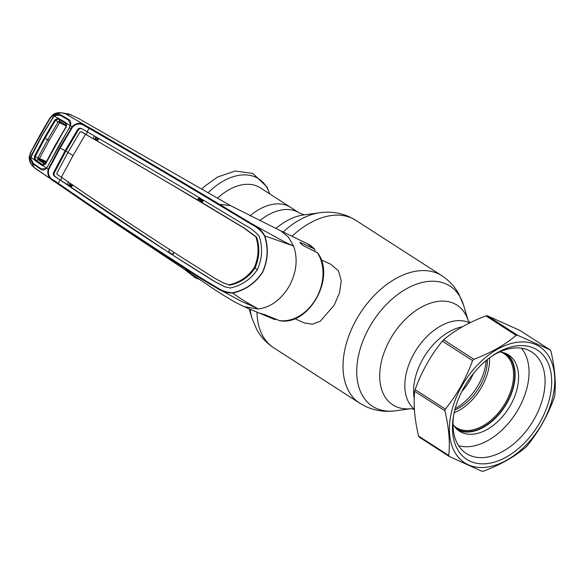 <?xml version="1.0" encoding="UTF-8"?>
<svg xmlns="http://www.w3.org/2000/svg" width="584" height="584" viewBox="0 0 584 584"><rect width="100%" height="100%" fill="white"/><g stroke="black" fill="none" stroke-linecap="round" stroke-linejoin="round"><path stroke-width="0.88" d="M249.945 215.905A51.385 32.806 -57.2 0 1 287.897 205.875A51.385 32.806 -57.2 0 1 290.642 207.371A51.385 32.806 122.8 0 0 287.897 205.875A51.385 32.806 122.8 0 0 249.945 215.905M462.426 326.77A51.385 32.806 122.8 0 0 414.231 398.609A51.385 32.806 122.8 0 1 462.426 326.77M486.209 360.459A44.012 28.098 -57.2 0 1 455.221 408.559M487.392 359.488A41.325 26.382 -57.2 0 1 454.826 410.041M473.369 373.599A44.012 28.098 -57.2 0 1 461.878 391.441M294.716 318.638L304.293 322.959L312.345 324.251L320.266 321.222L334.223 305.155L339.53 292.745L341.275 280.794L338.508 270.874L330.77 264.253L321.193 259.931M259.829 220.613A51.385 32.806 -57.2 0 1 296.65 211.517A51.385 32.806 -57.2 0 1 299.402 213.014L260.26 187.792A51.385 32.806 122.8 0 0 257.507 186.303A51.385 32.806 122.8 0 0 217.686 197.976M453.987 425.831A44.012 28.098 122.8 0 0 456.192 427.51A44.012 28.098 122.8 0 0 458.549 428.787A44.012 28.098 122.8 0 0 504.759 403.945A44.012 28.098 122.8 0 0 503.861 353.517A44.012 28.098 122.8 0 0 501.51 352.24A44.012 28.098 122.8 0 0 501.422 352.196M454.184 412.742A44.012 28.098 122.8 0 0 489.582 357.788M456.009 428.342A44.815 28.609 122.8 0 0 458.681 429.824A44.815 28.609 122.8 0 0 505.861 404.318A44.815 28.609 122.8 0 0 504.547 353.006M69.292 184.566L71.927 186.354M72.197 185.807L69.591 184.04M98.711 138.722L95.929 137.101M95.396 138.05L98.127 139.642M97.601 140.488L94.907 138.926M60.911 112.734L65.503 113.749C60.904 112.077 56.663 112.588 52.757 115.282L60.86 112.727L68.686 113.96L78.519 118.435L230.286 205.502L280.904 230.936L288.401 237.089L293.584 246.01C284.861 242.652 268.45 232.885 252.434 224.161C257.77 226.804 261.887 230.651 264.793 235.717C268.779 248.28 268.019 260.552 262.515 272.524C255.172 283.444 245.207 290.277 232.629 293.022C226.891 293.022 221.555 291.343 216.627 287.97C204.86 281.189 194.027 274.473 184.121 267.815C140.649 239.907 98.703 212.014 58.283 184.135L34.12 167.469L29.383 156.629M35.142 168.294L115.223 223.249L208.108 285.131C214.897 289.978 223.781 295.592 234.746 301.979L243.857 306.571M32.076 155.512L31.383 155.176L41.559 136.225L53.845 115.953L52.757 115.282L49.925 118.559L30.864 152.161M30.959 152.351L29.616 156.527C29.273 161.388 31.054 165.272 34.967 168.163M54.37 116.544L53.845 115.953L54.998 115.114C57.181 114.084 59.203 114.055 61.057 115.026L68.97 119.676C70.409 120.654 70.985 122.195 70.693 124.297L70.445 125.699L72.095 126.677C76.197 122.552 80.804 122.246 85.921 125.757L65.503 113.749M65.707 113.822L71.606 114.975M70.445 125.699L46.603 168.177L48.195 169.258L59.626 147.73L72.095 126.677L72.599 126.998L60.145 148.037L48.72 169.55C47.618 174.631 49.625 178.412 54.743 180.887L58.29 183.361C98.718 211.269 140.671 239.177 184.157 267.078C194.122 273.735 204.984 280.502 216.759 287.379C221.584 290.708 226.84 292.496 232.527 292.752C245.083 290.073 255.026 283.306 262.347 272.436C267.815 260.5 268.538 248.28 264.501 235.775C261.398 230.928 257.223 227.22 251.967 224.657L219.044 204.918C174.806 178.346 131.51 152.826 89.155 128.363L85.366 126.327C80.672 123.056 76.416 123.275 72.599 126.998M70.255 124.618L70.693 124.297M55.37 115.873L54.998 115.114M53.108 118.034L52.45 117.625M29.616 156.527L31.456 157.381M46.026 168.331L46.596 168.185L45.581 169.046C44.026 170.229 42.515 170.353 41.048 169.433L33.456 164.213L30.55 158.68L31.383 155.176M54.743 180.887L54.589 181.58C49.027 178.865 46.895 174.755 48.195 169.258L48.72 169.55M45.581 169.046L45.676 168.426M184.157 267.078L184.121 267.815L190.362 273.1M81.519 128.553L87.074 131.714C129.334 156.169 172.601 181.682 216.876 208.262L245.733 225.592C250.908 228.242 255.42 231.811 259.267 236.294C262.888 247.704 262.252 258.814 257.354 269.625C250.689 279.422 241.645 285.554 230.227 288.036L224.555 286.686L214.386 281.452L185.865 263.523C142.343 235.6 100.404 207.721 60.042 179.879L58.29 183.361A0.803 0.467 -55.8 0 0 58.283 184.135M70.087 183.157L68.868 185.318L67.233 184.61L55.509 176.777C54.159 175.82 53.743 174.55 54.261 172.966L65.831 151.147L65.079 150.803A20.126 1.475 29.3 0 0 60.145 148.037L59.626 147.73M169.645 249.602L168.36 252.244L71.387 187.435L72.693 184.807M224.876 286.824L215.065 281.736L172.725 255.077L174.025 252.449M60.042 179.879L54.816 176.485C53.429 175.521 52.991 174.229 53.502 172.616L65.079 150.803L77.716 129.465C78.833 128.173 80.154 127.896 81.672 128.633M168.36 252.244L172.893 254.733M68.868 185.318L71.54 187.128M73.029 155.578A20.126 1.475 29.3 0 0 67.919 152.453L79.993 132.028L81.103 131.75L85.505 134.269L73.029 155.578L61.393 177.237C101.696 205.042 143.613 232.914 187.157 260.836L215.569 278.721L223.562 282.97L229.731 285.204C240.272 282.926 248.674 277.247 254.938 268.158L257.391 269.553M222.869 282.634L229.731 285.204M228.994 284.846C239.549 282.532 247.93 276.845 254.142 267.8C258.639 257.763 259.23 247.463 255.909 236.892L256.661 237.213C260.011 247.747 259.435 258.062 254.938 268.158L254.142 267.8M85.505 134.269C127.706 158.695 170.951 184.201 215.248 210.78L243.995 228.067L255.909 236.892M203.59 200.071L202.006 202.575L244.681 228.351L256.661 237.213M81.023 131.707L81.767 132.02L81.023 131.707M81.767 132.02L86.096 134.502L87.644 131.984M67.919 152.453L56.823 173.324L57.144 174.448L61.393 177.237M82.344 128.954C80.855 128.246 79.563 128.531 78.475 129.809L65.831 151.147A21.199 1.555 29.3 0 1 67.963 152.387M94.513 136.006L92.922 138.51L85.454 134.24M96.01 136.955L94.71 139.277L92.922 138.51M199.137 197.414L197.531 199.903L97.251 141.043L98.827 138.539M202.181 202.305L197.531 199.903M97.382 140.839L94.71 139.277M67.233 184.61L68.532 181.974M61.97 177.507L60.634 180.113L59.991 179.85M87.074 131.714L89.155 128.363A0.803 0.474 120.4 0 1 89.848 127.889C132.181 152.366 175.463 177.879 219.694 204.429L252.434 224.161L251.967 224.657M264.501 235.775L293.584 246.01C298.037 258.865 296.592 272.232 289.248 286.116C281.247 299.57 270.91 307.206 258.223 309.024C253.602 306.242 247.711 304.403 240.696 300.957L216.627 287.97L216.759 287.379M232.527 292.752L232.629 293.022C246.003 302.724 252.346 305.213 258.223 309.024L244.01 306.644M85.366 126.327L85.921 125.757L89.848 127.889M219.044 204.918L219.694 204.429L230.286 205.502M315.039 251.441L314.535 249.112L300.504 242.455C299.687 242.572 300.446 243.528 302.789 245.316L317.681 252.938C336.245 277.451 308.644 326.712 279.378 320.616L264.048 314.353L260.625 313.535L275.071 319.609L276.356 319.411M300.227 242.959L300.504 242.455L299.993 242.382M198.129 198.969L202.641 201.575M203.057 200.911L198.56 198.304M198.626 198.202L203.495 200.224M279.064 240.842L279.517 241.185M260.187 313.309L260.705 313.389M173.981 252.529L172.309 254.303L168.572 251.821M199.903 197.947L199.027 197.574M418.56 436.036A75.139 47.968 122.8 0 0 419.224 437.109L449.439 456.579A75.139 47.968 122.8 0 1 448.775 455.498C450.154 442.387 448.87 427.481 444.92 410.778L414.706 391.316C413.326 404.427 414.611 419.334 418.56 436.036L448.775 455.498M487.326 315.754L517.541 335.216L550.216 349.955L519.994 330.486L487.326 315.754A75.139 47.968 122.8 0 0 485.968 315.915C469.266 322.127 455.155 330.084 443.614 339.8A75.139 47.968 122.8 0 0 442.351 341.114C430.62 355.576 421.546 371.745 415.129 389.623A75.139 47.968 122.8 0 0 414.706 391.316M535.805 344.626A69.102 44.114 122.8 0 0 461.608 386.462A69.102 44.114 122.8 0 0 468.353 464.813A69.102 44.114 122.8 0 0 542.558 422.977A69.102 44.114 122.8 0 0 535.805 344.626M517.541 335.216A75.139 47.968 122.8 0 0 516.183 335.384L485.968 315.915M443.614 339.8L473.828 359.262C490.524 353.057 504.642 345.1 516.183 335.384M473.828 359.262A75.139 47.968 122.8 0 0 472.565 360.576L442.351 341.114M415.129 389.623L445.344 409.085C457.075 394.631 466.149 378.461 472.565 360.576M445.344 409.085A75.139 47.968 122.8 0 0 444.92 410.778M550.216 349.955A75.139 47.968 122.8 0 1 550.873 351.035C554.807 367.57 556.092 382.476 554.727 395.755A75.139 47.968 122.8 0 1 554.304 397.441C547.88 415.326 538.806 431.496 527.082 445.95A75.139 47.968 122.8 0 1 525.819 447.264C514.431 456.892 500.32 464.857 483.472 471.149A75.139 47.968 122.8 0 1 482.107 471.317L449.439 456.579M533.842 348.122A65.072 41.544 -57.2 0 1 540.2 421.911A65.072 41.544 -57.2 0 1 470.317 461.316A65.072 41.544 -57.2 0 1 453.425 416.618A65.072 41.544 -57.2 0 1 492.808 355.495A65.072 41.544 -57.2 0 1 533.842 348.122M491.604 356.328A60.378 38.544 -57.2 0 1 528.513 350.247A60.378 38.544 -57.2 0 1 531.739 352.006A60.378 38.544 -57.2 0 1 532.966 421.195A60.378 38.544 -57.2 0 1 469.572 455.272A60.378 38.544 -57.2 0 1 466.339 453.52A60.378 38.544 -57.2 0 1 453.68 415.18M70.007 125.983L70.533 125.297M45.61 163.834L55.392 144.993L66.08 126.728L45.61 163.834L42.698 165.506L46.384 168.024L47.903 166.053L58.203 146.818M35.252 160.724L38.15 159.6L44.574 164.009L42.333 164.6L43.099 164.878L42.698 165.506L41.727 165.17L35.252 160.724L34.471 159.812L34.463 156.235L35.157 156.57L35.215 159.454L42.333 164.6L41.727 165.17M43.099 164.878L45.056 164.024M45.384 163.571L55.378 144.993L66.364 126.852L66.386 123.304L70.219 125.567L70.372 124.465L68.452 120.07L60.568 115.435L55.02 115.377L54.02 116.055L58.904 118.574L58.772 119.355L57.867 119.092L55.436 120.428L44.939 138.335L35.157 156.57L46.421 161.593M66.423 125.538L65.503 123.319L66.372 124.56L66.065 126.721L66.386 123.304L65.649 122.545L65.503 123.319L58.772 119.355L59.612 121.355L66.415 125.553M46.384 168.024L45.567 168.681L41.092 168.82L33.529 163.615L30.777 158.578L30.85 157.337L34.471 159.812L35.215 159.454M34.463 156.235L44.267 137.955L54.801 119.997L59.583 122.706L49.144 140.503L39.42 158.629M54.801 119.997L57.78 118.282L57.867 119.092M58.904 118.574L65.649 122.545M54.02 116.055L41.705 136.32L30.85 157.337M70.219 125.567L69.292 127.947L58.188 146.818M69.292 127.947L70.153 128.13M66.335 125.998L59.583 122.706M46.005 162.396L39.581 159.666L38.15 159.6L37.916 157.928L47.654 139.766L58.115 121.932L59.612 121.355L60.502 122.348A4.022 2.438 -59.5 0 1 60.415 122.297L60.415 122.297A4.022 2.438 -59.5 0 1 59.699 121.406M39.581 159.666L45.924 164.016M44.574 164.009L45.143 163.907L44.574 164.009M457.79 429.992A45.348 28.952 122.8 0 0 458.418 430.291A45.348 28.952 122.8 0 0 505.182 406.07A45.348 28.952 122.8 0 0 506.788 353.94M453.009 424.261A45.348 28.952 122.8 0 0 459.462 431.211A45.348 28.952 122.8 0 0 461.886 432.525A45.348 28.952 122.8 0 0 509.504 406.931A45.348 28.952 122.8 0 0 508.584 354.962A45.348 28.952 122.8 0 0 506.16 353.641A45.348 28.952 122.8 0 0 499.59 351.955M458.593 445.672A59.035 37.69 122.8 0 0 515.701 413.494A59.035 37.69 122.8 0 0 521.395 348.195M468.178 320.514A59.298 37.858 -57.2 0 0 453.856 303.432A59.298 37.858 -57.2 0 0 390.178 339.341A59.298 37.858 -57.2 0 0 395.974 406.574A59.298 37.858 -57.2 0 0 411.391 408.654L395.624 410.793A71.496 45.64 -57.2 0 1 376.351 408.377A71.496 45.64 -57.2 0 1 369.365 327.31A71.496 45.64 -57.2 0 1 446.139 284.021A71.496 45.64 -57.2 0 1 463.608 305.271L458.601 293.518C454.461 286.255 448.892 280.335 441.884 275.757A75.81 48.392 -57.2 0 0 437.825 273.553A75.81 48.392 -57.2 0 0 358.233 316.338A75.81 48.392 -57.2 0 0 359.766 403.216L273.699 347.765A75.81 48.392 -57.2 0 1 256.967 312.119M291.978 236.272A75.81 48.392 -57.2 0 1 351.758 218.102A75.81 48.392 -57.2 0 1 355.817 220.307L441.884 275.757M273.699 347.765C266.64 343.151 261.033 337.172 256.887 329.829L251.974 318.251A71.496 45.64 -57.2 0 1 250.186 309.279M283.152 232.001A71.496 45.64 -57.2 0 1 319.959 212.722C330.128 211.32 339.903 212.664 349.276 216.759L355.817 220.307M275.984 228.373A59.298 37.858 -57.2 0 1 303.629 214.941L319.959 212.722M414.399 409.216A51.385 32.806 -57.2 0 1 416.042 350.152A51.385 32.806 -57.2 0 1 469.091 322.616A51.385 32.806 -57.2 0 1 469.719 322.908M269.625 193.83A58.079 37.077 122.8 0 0 255.617 177.156A58.079 37.077 122.8 0 0 208.32 192.516M52.757 115.282L52.801 114.895M186.515 263.793L185.865 263.523M244.681 228.351L243.995 228.067M215.898 211.05L215.248 210.78M78.475 129.809L77.716 129.465M54.261 172.966L53.502 172.616M55.509 176.777L54.816 176.485M215.065 281.736L214.386 281.452M279.101 320.536A41.311 31.653 -65.7 0 0 316.251 298.19A41.311 31.653 -65.7 0 0 317.251 252.551M314.535 249.112A41.311 31.653 -65.7 0 0 307.104 243.594L280.386 230.658M275.071 319.609L273.144 318.886A41.311 31.653 -65.7 0 0 274.991 319.572M250.266 305.213L250.616 304.585M42.72 165.396L41.836 164.995M37.785 158.293L46.172 162.075M44.267 137.955L49.144 140.503M249.156 308.841L251.974 318.251M304.344 214.876L299.402 213.014M359.766 403.216L366.307 406.763C375.68 410.859 385.455 412.202 395.624 410.793M414.414 409.545L411.238 408.647M470.062 322.74L468.105 320.375M468.185 320.528L463.608 305.271M200.035 279.597L195.64 278.021L184.945 269.72M201.962 188.836L204.648 186.311L217.577 177.018L235.316 171.017L252.872 173.441L266.954 186.909L269.772 193.924M60.86 112.727C57.59 112.478 54.86 113.201 52.684 114.895L49.662 118.377L39.931 135.152L30.718 152.139L29.288 156.57C28.755 163.571 33.113 166.155 34.12 167.469L38.062 170.535M225.285 286.992L224.555 286.686M246.74 303.578L247.244 302.673M314.849 249.346L307.104 243.594M273.144 318.886L245.28 307.221M45.391 163.571L44.209 164.681"/></g></svg>
